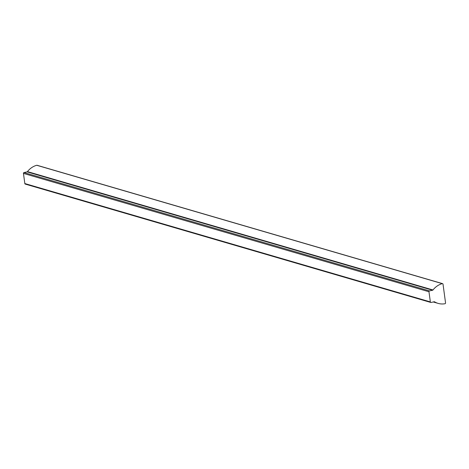 <?xml version="1.0" encoding="UTF-8"?>
<svg xmlns="http://www.w3.org/2000/svg" width="469" height="469" viewBox="0 0 469 469"><rect width="100%" height="100%" fill="white"/><g stroke="black" fill="none" stroke-linecap="round" stroke-linejoin="round"><path stroke-width="0.7" d="M442.29 283.634A0.715 0.639 106.3 0 0 442.261 283.639A18.297 16.392 106.3 0 0 432.993 289.977A0.715 0.639 -73.7 0 1 432.606 290.229L429.522 290.927A0.715 0.639 106.3 0 0 428.977 291.759L430.349 301.913A0.715 0.639 106.3 0 0 431.081 302.464L434.165 301.766A0.715 0.639 -73.7 0 1 434.593 301.837A18.297 16.392 106.3 0 0 438.116 303.384A18.297 16.392 106.3 0 0 444.981 303.73A0.715 0.639 106.3 0 0 445.55 302.892L443.023 284.185A0.715 0.639 106.3 0 0 442.29 283.634M37.309 165.428A0.715 0.639 106.3 0 0 36.734 165.276A18.297 16.392 106.3 0 0 27.46 171.613A0.715 0.639 -73.7 0 1 27.073 171.865L23.995 172.557A0.715 0.639 106.3 0 0 23.45 173.395L24.822 183.549A0.715 0.639 106.3 0 0 25.262 184.088L430.788 302.452M442.261 283.639L36.734 165.276M432.993 289.977L27.46 171.613M432.606 290.229L27.073 171.865M429.522 290.927L23.995 172.557M428.977 291.759L23.45 173.395M430.349 301.913L24.822 183.549M442.584 283.645L37.057 165.276M438.116 303.384L433.262 301.972"/></g></svg>
